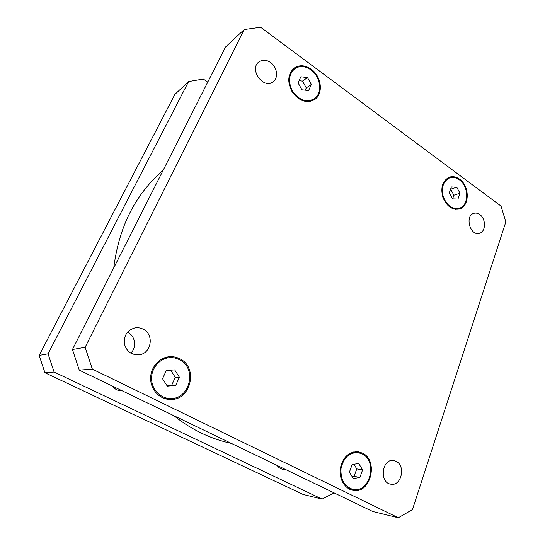<?xml version="1.0" encoding="UTF-8"?>
<svg xmlns="http://www.w3.org/2000/svg" width="545" height="545" viewBox="0 0 545 545"><rect width="100%" height="100%" fill="white"/><g stroke="black" fill="none" stroke-linecap="round" stroke-linejoin="round"><path stroke-width="0.82" d="M122.305 390.854L121.235 390.84C117.611 390.69 114.723 389.13 112.556 386.16M286.588 469.994L282.494 469.191C280.28 468.72 278.481 467.46 277.098 465.423M322.088 499.091L303.136 494.458L44.928 372.739L39.158 355.415L174.863 94.421L188.611 81.559L48.049 353.841L54.098 372.037L322.088 499.091L334.037 492.85M207.754 82.111L203.285 79.039L188.611 81.559M173.957 415.74C182.739 422.75 191.99 428.588 201.704 433.248C211.419 437.88 221.331 441.273 231.427 443.426M163.132 170.299C135.385 194.224 118.933 226.754 113.762 267.874M54.098 372.037L44.928 372.739M48.049 353.841L39.158 355.415M270.586 62.505C277.248 67.062 278.686 77.983 273.093 81.784C263.623 89.673 248.792 69.413 258.759 62.021C262.322 59.473 266.26 59.637 270.586 62.505M479.736 214.539C486.249 218.824 485.949 232.075 479.259 233.321C469.988 236.183 464.544 215.418 474.014 213.293C475.942 212.788 477.849 213.204 479.736 214.539M396.14 461.356C406.073 465.859 401.256 486.678 390.731 484.171C378.925 482.577 382.004 458.256 393.633 460.545L396.14 461.356M130.773 353.119C137.006 347.397 135.344 335.938 127.775 332.334L127.503 332.198M143.178 329.18C154.63 334.466 151.381 353.964 138.771 354.836C131.107 354.952 126.29 351.157 124.308 343.452C123.844 335.502 127.264 330.352 134.567 328.001C137.565 327.395 140.44 327.79 143.178 329.18M352.131 464.565L358.712 463.454L362.595 469.858L359.932 477.413L353.337 478.605L349.413 472.161L352.131 464.565M352.179 476.705L354.121 476.357L356.771 468.891L353.957 464.258M359.932 477.413L354.121 476.357M362.595 469.858L356.771 468.891M456.744 187.18L460.007 193.23L457.95 199.061L452.602 198.864L449.305 192.78L451.396 186.928L456.744 187.18L450.579 189.224M452.588 198.85L453.883 195.212L450.647 189.224M460.007 193.23L453.883 195.212M307.509 77.601L311.352 84.455L308.606 90.545L301.964 89.796L298.074 82.888L300.867 76.784L307.509 77.601L302.475 81.096L299.082 80.694M305.241 90.163L306.283 87.868L302.475 81.096M311.352 84.455L306.283 87.868M166.273 370.6L174.693 369.885L179.387 377.229L175.728 385.349L167.301 386.153L162.539 378.755L166.273 370.6M167.07 385.799L171.641 385.363L175.265 377.351L170.701 370.219M175.728 385.349L171.641 385.363M179.387 377.229L175.265 377.351M310.997 69.917C305.139 65.904 299.689 65.523 294.654 68.786C288.469 74.665 287.883 82.329 292.903 91.792C299.348 100.212 306.345 102.623 313.886 99.02C322.749 93.904 321.025 76.872 310.997 69.917M311.29 69.27C321.802 76.559 323.594 94.414 314.295 99.762C306.399 103.523 299.082 100.995 292.331 92.18C287.072 82.281 287.678 74.249 294.15 68.091C299.43 64.657 305.146 65.053 311.29 69.27M362.098 453.91L358.01 452.616C349.181 452.493 343.52 457.766 341.041 468.441C340.366 479.484 344.297 486.46 352.833 489.376C369.817 493.75 378.073 461.05 362.098 453.91M362.391 453.099C379.116 460.586 370.45 494.86 352.649 490.248C344.549 488.62 338.786 478.435 340.318 468.312C342.914 457.146 348.834 451.621 358.072 451.744L362.391 453.099M459.36 179.809C456.097 177.472 452.834 176.839 449.57 177.902C443.221 181.172 441.123 187.446 443.269 196.738C446.832 205.554 452.112 209.403 459.122 208.292C469.088 205.908 469.184 186.445 459.36 179.809M459.585 179.189C469.872 186.145 469.763 206.541 459.312 209.028C451.982 210.186 446.45 206.146 442.717 196.915C440.476 187.187 442.669 180.613 449.305 177.193C452.731 176.069 456.158 176.737 459.585 179.189M179.346 359.645C176.198 358.045 172.867 357.397 169.345 357.704C159.637 358.535 151.421 368.004 151.565 378.53C151.585 389.062 160.005 398.184 169.795 398.477C189.946 400.132 197.576 367.889 179.346 359.645M167.915 357.84L165.578 357.459M166.014 398.94L168.351 398.422M179.741 358.78C198.85 367.432 190.811 401.249 169.665 399.458C159.433 399.117 150.652 389.573 150.624 378.557C150.481 367.548 159.058 357.649 169.195 356.743C172.908 356.41 176.423 357.091 179.741 358.78M92.343 369.122L85.129 347.288L244.201 29.546L260.653 27.25L501.025 206.085L505.842 221.91L412.456 509.589L398.313 517.75L92.343 369.122L79.263 370.123L372.726 511.489L398.313 517.75M244.201 29.546L225.494 47.054L72.444 349.529L79.263 370.123M72.444 349.529L85.129 347.288M294.654 68.786L291.044 71.443M313.886 99.02L310.153 101.404M358.01 452.616L353.358 451.996M352.833 489.376L348.18 488.402M449.57 177.902L446.055 179.155M459.122 208.292L455.552 209.362M169.345 357.704L163.357 358.269M169.795 398.477L163.759 398.245"/></g></svg>
